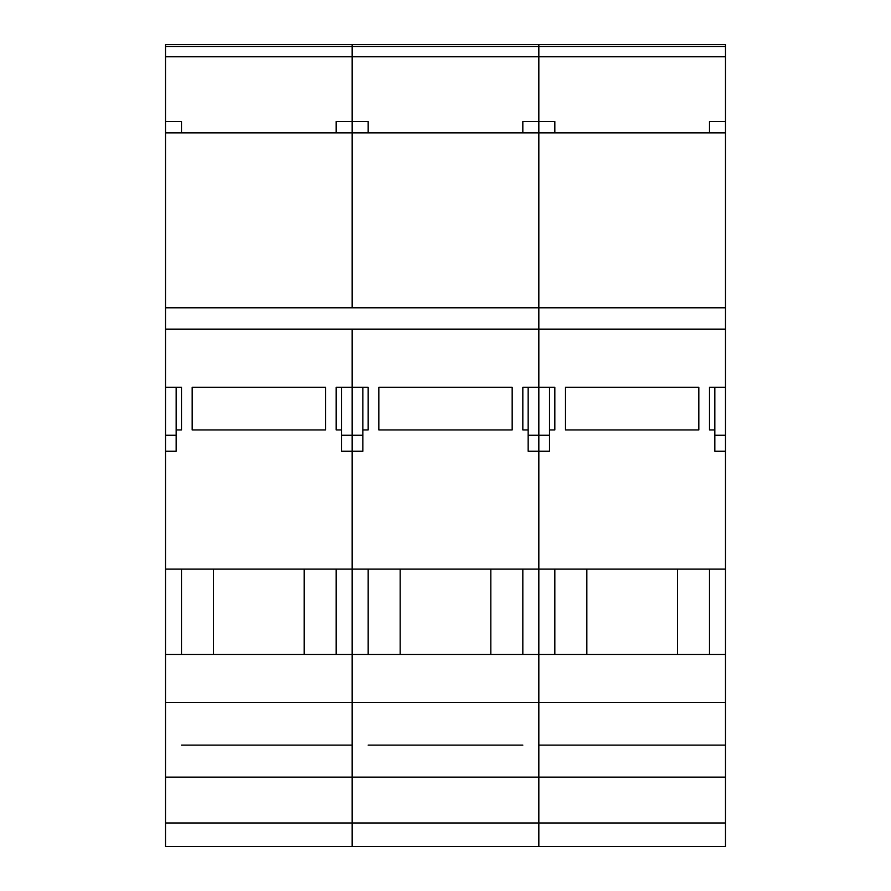 <?xml version="1.0" encoding="UTF-8"?>
<svg xmlns="http://www.w3.org/2000/svg" width="891" height="891" viewBox="0 0 891 891"><rect width="100%" height="100%" fill="white"/><g stroke="black" fill="none" stroke-linecap="round" stroke-linejoin="round"><path stroke-width="1.34" d="M554.826 121.521L554.826 132.87L554.826 121.521L538.832 121.521L538.832 44.55L725.497 44.55L725.497 56.779L538.832 56.779L538.832 307.796L725.497 307.796L725.497 329.124L538.832 329.124L538.832 307.796L538.832 387.262L554.826 387.262L554.826 429.93L549.502 429.93L549.502 451.258L538.832 451.258L538.832 846.45L725.497 846.45L725.497 745.121L538.832 745.121L538.832 822.983L725.497 822.983M725.497 329.124L725.497 387.262L709.492 387.262L709.492 429.93L714.827 429.93L714.827 451.258L725.497 451.258L725.497 569.126L538.832 569.126L538.832 387.262L538.832 451.258L528.163 451.258L528.163 429.93L522.828 429.93L522.828 387.262L538.832 387.262L538.832 329.124L352.168 329.124L352.168 387.262L368.172 387.262L368.172 429.93L362.837 429.93L362.837 451.258L352.168 451.258L352.168 777.119L725.497 777.119M677.494 654.451L677.494 569.126M709.492 654.451L709.492 569.126M586.835 569.126L586.835 654.451M554.826 654.451L554.826 569.126M698.822 387.262L698.822 429.93L565.495 429.93L565.495 387.262L698.822 387.262M709.492 121.521L709.492 132.87L709.492 121.521L725.497 121.521L725.497 132.87L352.168 132.87L352.168 307.796L538.832 307.796L538.832 121.521L522.828 121.521L522.828 132.87L522.828 121.521M725.497 569.126L725.497 702.453L165.503 702.453L165.503 846.45L538.832 846.45L538.832 822.983L352.168 822.983L352.168 846.45L352.168 777.119L352.168 822.983L165.503 822.983M725.497 654.451L538.832 654.451L538.832 745.121L554.826 745.121M725.497 132.87L725.497 307.796M549.502 429.93L549.502 387.262M709.492 745.121L725.497 745.121L725.497 702.453M725.497 387.262L725.497 435.265L714.827 435.265M725.497 451.258L725.497 435.265M714.827 429.93L714.827 387.262M725.497 56.779L725.497 121.521M368.172 745.121L522.828 745.121M341.498 435.265L352.168 435.265L352.168 387.262L352.168 654.451L538.832 654.451L538.832 569.126L165.503 569.126L165.503 451.258L176.173 451.258L176.173 429.93L181.508 429.93L181.508 387.262L165.503 387.262L165.503 329.124L352.168 329.124L352.168 387.262L336.174 387.262L336.174 429.93L341.498 429.93L341.498 451.258L352.168 451.258L352.168 435.265L362.837 435.265M336.174 121.521L336.174 132.87L336.174 121.521L352.168 121.521L352.168 132.87L165.503 132.87L165.503 307.796L352.168 307.796L352.168 44.55L352.168 56.779L165.503 56.779L165.503 44.55L538.832 44.55L538.832 56.779L352.168 56.779L352.168 121.521L368.172 121.521L368.172 132.87L368.172 121.521M490.83 654.451L490.83 569.126M522.828 654.451L522.828 569.126M400.17 569.126L400.17 654.451M368.172 654.451L368.172 569.126M512.169 387.262L512.169 429.93L378.831 429.93L378.831 387.262L512.169 387.262M362.837 429.93L362.837 387.262M528.163 429.93L528.163 387.262M181.508 745.121L352.168 745.121L352.168 777.119L165.503 777.119M165.503 569.126L165.503 702.453M165.503 451.258L165.503 435.265L176.173 435.265M165.503 387.262L165.503 435.265M165.503 329.124L165.503 307.796M165.503 56.779L165.503 132.87M304.165 654.451L304.165 569.126M336.174 654.451L336.174 569.126M213.506 569.126L213.506 654.451M181.508 654.451L181.508 569.126M325.505 387.262L325.505 429.93L192.178 429.93L192.178 387.262L325.505 387.262M181.508 132.87L181.508 121.521L181.508 132.87M165.503 654.451L352.168 654.451L352.168 745.121L336.174 745.121M176.173 429.93L176.173 387.262M341.498 429.93L341.498 387.262M165.503 121.521L181.508 121.521M528.163 435.265L549.502 435.265M725.497 46.466L165.503 46.466"/></g></svg>
